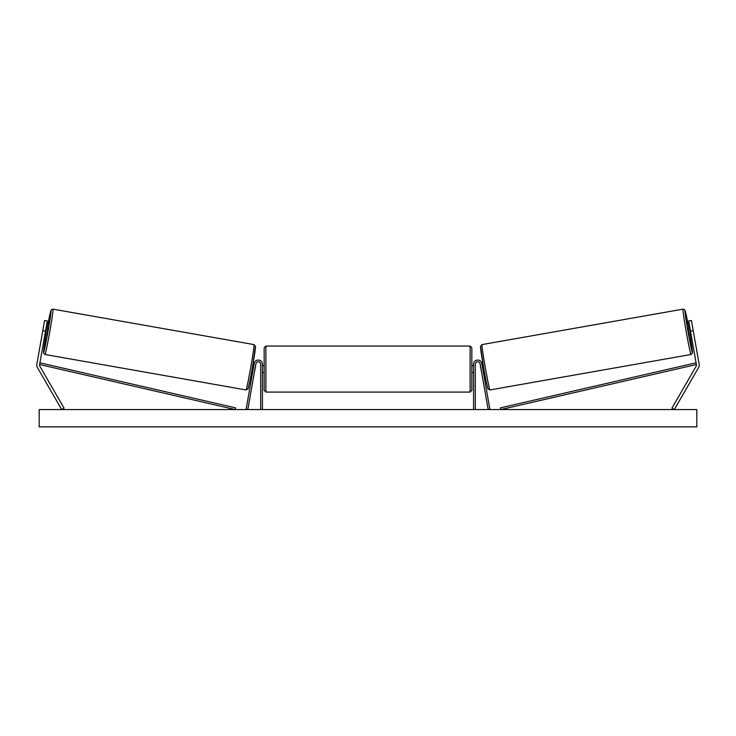 <?xml version="1.0" encoding="UTF-8"?>
<svg xmlns="http://www.w3.org/2000/svg" width="736" height="736" viewBox="0 0 736 736"><rect width="100%" height="100%" fill="white"/><g stroke="black" fill="none" stroke-linecap="round" stroke-linejoin="round"><path stroke-width="1.1" d="M36.8 364.992A5.538 5.538 0 0 0 37.545 367.761L61.677 409.566L64.069 408.176L39.937 366.381A2.769 2.769 0 0 1 39.615 364.513L235.244 409.566L235.63 407.882L40.002 362.83L39.615 364.513L45.485 331.2L42.762 330.722L36.883 364.035A5.538 5.538 0 0 0 36.8 364.992M42.762 330.722L44.565 320.5L47.288 320.979L45.485 331.2M699.117 364.035A5.538 5.538 0 0 1 698.455 367.761L674.323 409.566L671.931 408.176L696.063 366.381A2.769 2.769 0 0 0 696.385 364.513L500.756 409.566L500.37 407.882L695.998 362.83L696.385 364.513L690.515 331.2L693.238 330.722L699.117 364.035M693.238 330.722L691.435 320.5L688.712 320.979L690.515 331.2M473.57 409.566L473.57 364.219A4.149 4.149 0 0 1 477.36 360.088A4.149 4.149 0 0 1 481.813 363.501L489.882 409.262L488.18 409.566L480.111 363.805A2.42 2.42 0 0 0 477.508 361.808A2.42 2.42 0 0 0 475.3 364.219L475.3 409.566M262.43 409.566L262.43 364.219A4.149 4.149 0 0 0 258.64 360.088A4.149 4.149 0 0 0 254.187 363.501L246.118 409.262L247.82 409.566L255.889 363.805A2.42 2.42 0 0 1 258.492 361.808A2.42 2.42 0 0 1 260.7 364.219L260.7 409.566M265.889 392.086L264.16 390.356L264.16 347.778L265.889 346.049L265.889 392.086L470.111 392.086L470.111 346.049L471.84 347.778L471.84 372.526L473.57 372.526M262.43 371.542L262.43 366.592M473.57 365.608L471.84 365.608L471.84 390.356L470.111 392.086M473.57 371.542L473.57 366.592M45.006 354.494L43.617 353.262L43.59 351.109L46.028 334.816A21.289 0.681 -80 0 0 43.599 352.489A21.289 0.681 -80 0 0 47.969 331.642A21.289 0.681 -80 0 0 50.996 310.555A21.289 0.681 -80 0 0 47.233 327.998L50.894 310.564L51.557 309.543L53.001 309.157A23.018 0.736 100 0 1 49.726 331.954A23.018 0.736 100 0 1 45.006 354.494L246.017 389.933A23.018 0.736 -80 0 0 250.737 367.393A23.018 0.736 -80 0 0 254.003 344.595L255.484 346.306L252.384 367.687C250.341 379.776 247.839 390.476 247.922 388.958L246.017 389.933M53.001 309.157L254.003 344.595M44.887 334.613L46.699 334.935L47.408 331.54L47.895 328.118L46.083 327.796M46.442 328.863L45.577 333.73L46.442 328.863L45.917 328.771M45.052 333.638L45.577 333.73M251.776 371.091L252.816 371.275M254.693 370.604L254.518 371.579M252.991 370.3L253.846 365.433M255.548 365.737L255.723 364.762M252.982 364.274L254.021 364.458M254.766 370.613L255.622 365.746M696.826 409.566L39.174 409.566L39.174 426.871L696.826 426.871L696.826 409.566M690.994 354.494L692.383 353.262L692.41 351.109L689.972 334.816A21.289 0.681 -100 0 1 692.401 352.489A21.289 0.681 -100 0 1 688.031 331.642A21.289 0.681 -100 0 1 685.004 310.555A21.289 0.681 -100 0 1 688.767 327.998L685.106 310.564L684.443 309.543L682.999 309.157A23.018 0.736 80 0 0 686.274 331.954A23.018 0.736 80 0 0 690.994 354.494L489.983 389.933A23.018 0.736 -100 0 1 485.263 367.393A23.018 0.736 -100 0 1 481.997 344.595L480.516 346.306L483.616 367.687C485.659 379.776 488.161 390.476 488.078 388.958L489.983 389.933M682.999 309.157L481.997 344.595M691.113 334.613L689.301 334.935L688.592 331.54L688.105 328.118L689.917 327.796M484.224 371.091L483.184 371.275M483.018 364.274L481.979 364.458M480.277 364.762L480.452 365.737M483.009 370.3L482.154 365.433M481.482 371.579L481.307 370.604M481.234 370.613L480.378 365.746M690.948 333.638L690.423 333.73L689.558 328.863L690.423 333.73M689.558 328.863L690.083 328.771M255.41 346.601A21.289 0.681 100 0 1 252.384 367.687A21.289 0.681 100 0 1 248.014 388.534M480.59 346.601A21.289 0.681 80 0 0 483.616 367.687A21.289 0.681 80 0 0 487.986 388.534M265.889 346.049L470.111 346.049M262.43 365.608L264.16 365.608M262.43 372.526L264.16 372.526"/></g></svg>
